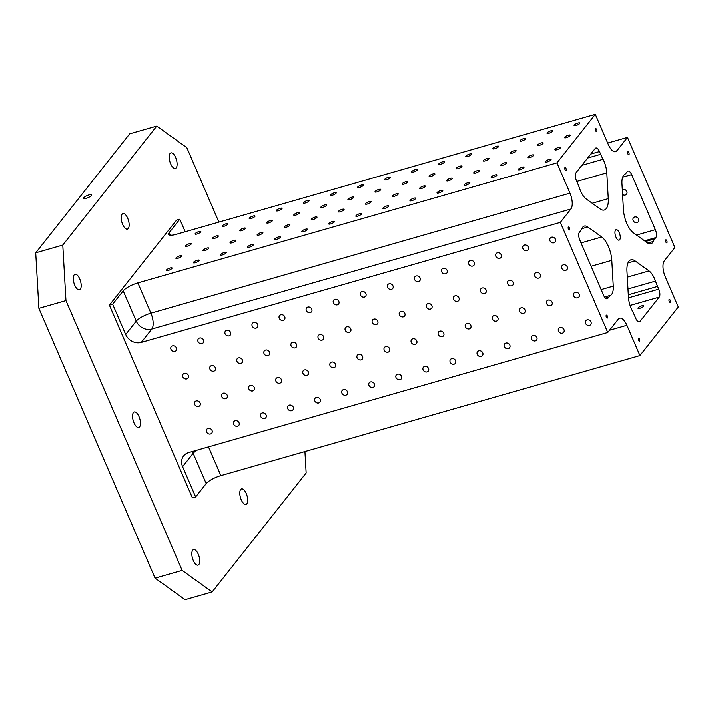 <?xml version="1.0" encoding="UTF-8"?>
<svg xmlns="http://www.w3.org/2000/svg" width="714" height="714" viewBox="0 0 714 714"><rect width="100%" height="100%" fill="white"/><g stroke="black" fill="none" stroke-linecap="round" stroke-linejoin="round"><path stroke-width="1.07" d="M547.227 161.908A3.142 0.83 156.7 0 1 545.317 161.917A3.142 0.83 156.7 0 1 547.87 159.918A3.142 0.83 156.7 0 1 551.083 159.436A3.142 0.83 156.7 0 1 547.227 161.908M520.158 169.655A3.142 0.83 156.7 0 1 518.248 169.673A3.142 0.83 156.7 0 1 520.801 167.674A3.142 0.83 156.7 0 1 524.014 167.192A3.142 0.83 156.7 0 1 520.158 169.655M196.993 234.031A3.142 0.83 156.7 0 1 195.083 234.049A3.142 0.83 156.7 0 1 197.635 232.05A3.142 0.83 156.7 0 1 200.848 231.568A3.142 0.83 156.7 0 1 196.993 234.031M224.071 226.284A3.142 0.83 156.7 0 1 222.152 226.293A3.142 0.83 156.7 0 1 224.705 224.294A3.142 0.83 156.7 0 1 227.918 223.812A3.142 0.83 156.7 0 1 224.071 226.284M251.141 218.529A3.142 0.83 156.7 0 1 249.222 218.538A3.142 0.83 156.7 0 1 251.783 216.538A3.142 0.83 156.7 0 1 254.996 216.056A3.142 0.83 156.7 0 1 251.141 218.529M278.21 210.773A3.142 0.83 156.7 0 1 276.3 210.791A3.142 0.83 156.7 0 1 278.853 208.783A3.142 0.83 156.7 0 1 282.066 208.301A3.142 0.83 156.7 0 1 278.21 210.773M305.28 203.017A3.142 0.83 156.7 0 1 303.37 203.035A3.142 0.83 156.7 0 1 305.922 201.027A3.142 0.83 156.7 0 1 309.135 200.545A3.142 0.83 156.7 0 1 305.28 203.017M332.358 195.261A3.142 0.83 156.7 0 1 330.439 195.279A3.142 0.83 156.7 0 1 333.001 193.28A3.142 0.83 156.7 0 1 336.205 192.798A3.142 0.83 156.7 0 1 332.358 195.261M359.428 187.505A3.142 0.83 156.7 0 1 357.509 187.523A3.142 0.83 156.7 0 1 360.07 185.524A3.142 0.83 156.7 0 1 363.283 185.042A3.142 0.83 156.7 0 1 359.428 187.505M386.497 179.758A3.142 0.83 156.7 0 1 384.587 179.767A3.142 0.83 156.7 0 1 387.14 177.768A3.142 0.83 156.7 0 1 390.353 177.286A3.142 0.83 156.7 0 1 386.497 179.758M413.576 172.003A3.142 0.83 156.7 0 1 411.657 172.012A3.142 0.83 156.7 0 1 414.218 170.012A3.142 0.83 156.7 0 1 417.422 169.53A3.142 0.83 156.7 0 1 413.576 172.003M440.645 164.247A3.142 0.83 156.7 0 1 438.726 164.265A3.142 0.83 156.7 0 1 441.288 162.257A3.142 0.83 156.7 0 1 444.501 161.775A3.142 0.83 156.7 0 1 440.645 164.247M467.715 156.491A3.142 0.83 156.7 0 1 465.805 156.509A3.142 0.83 156.7 0 1 468.357 154.501A3.142 0.83 156.7 0 1 471.57 154.019A3.142 0.83 156.7 0 1 467.715 156.491M494.793 148.735A3.142 0.83 156.7 0 1 492.874 148.753A3.142 0.83 156.7 0 1 495.427 146.754A3.142 0.83 156.7 0 1 498.64 146.272A3.142 0.83 156.7 0 1 494.793 148.735M521.863 140.979A3.142 0.83 156.7 0 1 519.944 140.997A3.142 0.83 156.7 0 1 522.505 138.998A3.142 0.83 156.7 0 1 525.718 138.516A3.142 0.83 156.7 0 1 521.863 140.979M548.932 133.232A3.142 0.83 156.7 0 1 547.022 133.241A3.142 0.83 156.7 0 1 549.575 131.242A3.142 0.83 156.7 0 1 552.788 130.76A3.142 0.83 156.7 0 1 548.932 133.232M576.002 125.477A3.142 0.83 156.7 0 1 574.092 125.494A3.142 0.83 156.7 0 1 576.644 123.486A3.142 0.83 156.7 0 1 579.857 123.004A3.142 0.83 156.7 0 1 576.002 125.477M187.407 246.178A3.142 0.83 156.7 0 1 185.488 246.196A3.142 0.83 156.7 0 1 188.041 244.188A3.142 0.83 156.7 0 1 191.254 243.706A3.142 0.83 156.7 0 1 187.407 246.178M214.477 238.422A3.142 0.83 156.7 0 1 212.558 238.44A3.142 0.83 156.7 0 1 215.119 236.432A3.142 0.83 156.7 0 1 218.332 235.95A3.142 0.83 156.7 0 1 214.477 238.422M241.546 230.667A3.142 0.83 156.7 0 1 239.636 230.684A3.142 0.83 156.7 0 1 242.189 228.685A3.142 0.83 156.7 0 1 245.402 228.203A3.142 0.83 156.7 0 1 241.546 230.667M268.616 222.911A3.142 0.83 156.7 0 1 266.706 222.929A3.142 0.83 156.7 0 1 269.258 220.929A3.142 0.83 156.7 0 1 272.471 220.447A3.142 0.83 156.7 0 1 268.616 222.911M295.694 215.164A3.142 0.83 156.7 0 1 293.775 215.173A3.142 0.83 156.7 0 1 296.337 213.174A3.142 0.83 156.7 0 1 299.541 212.692A3.142 0.83 156.7 0 1 295.694 215.164M322.764 207.408A3.142 0.83 156.7 0 1 320.854 207.417A3.142 0.83 156.7 0 1 323.406 205.418A3.142 0.83 156.7 0 1 326.619 204.936A3.142 0.83 156.7 0 1 322.764 207.408M349.833 199.652A3.142 0.83 156.7 0 1 347.923 199.67A3.142 0.83 156.7 0 1 350.476 197.662A3.142 0.83 156.7 0 1 353.689 197.18A3.142 0.83 156.7 0 1 349.833 199.652M376.912 191.896A3.142 0.83 156.7 0 1 374.993 191.914A3.142 0.83 156.7 0 1 377.554 189.915A3.142 0.83 156.7 0 1 380.758 189.433A3.142 0.83 156.7 0 1 376.912 191.896M403.981 184.141A3.142 0.83 156.7 0 1 402.062 184.158A3.142 0.83 156.7 0 1 404.624 182.159A3.142 0.83 156.7 0 1 407.837 181.677A3.142 0.83 156.7 0 1 403.981 184.141M431.051 176.394A3.142 0.83 156.7 0 1 429.141 176.403A3.142 0.83 156.7 0 1 431.693 174.403A3.142 0.83 156.7 0 1 434.906 173.921A3.142 0.83 156.7 0 1 431.051 176.394M458.129 168.638A3.142 0.83 156.7 0 1 456.21 168.647A3.142 0.83 156.7 0 1 458.763 166.648A3.142 0.83 156.7 0 1 461.976 166.166A3.142 0.83 156.7 0 1 458.129 168.638M485.199 160.882A3.142 0.83 156.7 0 1 483.28 160.9A3.142 0.83 156.7 0 1 485.841 158.892A3.142 0.83 156.7 0 1 489.054 158.41A3.142 0.83 156.7 0 1 485.199 160.882M512.268 153.126A3.142 0.83 156.7 0 1 510.358 153.144A3.142 0.83 156.7 0 1 512.911 151.136A3.142 0.83 156.7 0 1 516.124 150.654A3.142 0.83 156.7 0 1 512.268 153.126M539.338 145.37A3.142 0.83 156.7 0 1 537.428 145.388A3.142 0.83 156.7 0 1 539.98 143.389A3.142 0.83 156.7 0 1 543.193 142.907A3.142 0.83 156.7 0 1 539.338 145.37M566.416 137.615A3.142 0.83 156.7 0 1 564.497 137.632A3.142 0.83 156.7 0 1 567.059 135.633A3.142 0.83 156.7 0 1 570.272 135.151A3.142 0.83 156.7 0 1 566.416 137.615M177.813 258.325A3.142 0.83 156.7 0 1 175.894 258.334A3.142 0.83 156.7 0 1 178.455 256.335A3.142 0.83 156.7 0 1 181.668 255.853A3.142 0.83 156.7 0 1 177.813 258.325M204.882 250.569A3.142 0.83 156.7 0 1 202.972 250.578A3.142 0.83 156.7 0 1 205.525 248.579A3.142 0.83 156.7 0 1 208.738 248.097A3.142 0.83 156.7 0 1 204.882 250.569M231.952 242.814A3.142 0.83 156.7 0 1 230.042 242.831A3.142 0.83 156.7 0 1 232.594 240.823A3.142 0.83 156.7 0 1 235.807 240.341A3.142 0.83 156.7 0 1 231.952 242.814M259.03 235.058A3.142 0.83 156.7 0 1 257.111 235.076A3.142 0.83 156.7 0 1 259.673 233.067A3.142 0.83 156.7 0 1 262.886 232.585A3.142 0.83 156.7 0 1 259.03 235.058M286.1 227.302A3.142 0.83 156.7 0 1 284.19 227.32A3.142 0.83 156.7 0 1 286.742 225.321A3.142 0.83 156.7 0 1 289.955 224.839A3.142 0.83 156.7 0 1 286.1 227.302M313.169 219.546A3.142 0.83 156.7 0 1 311.259 219.564A3.142 0.83 156.7 0 1 313.812 217.565A3.142 0.83 156.7 0 1 317.025 217.083A3.142 0.83 156.7 0 1 313.169 219.546M340.248 211.799A3.142 0.83 156.7 0 1 338.329 211.808A3.142 0.83 156.7 0 1 340.89 209.809A3.142 0.83 156.7 0 1 344.094 209.327A3.142 0.83 156.7 0 1 340.248 211.799M367.317 204.043A3.142 0.83 156.7 0 1 365.398 204.052A3.142 0.83 156.7 0 1 367.96 202.053A3.142 0.83 156.7 0 1 371.173 201.571A3.142 0.83 156.7 0 1 367.317 204.043M394.387 196.288A3.142 0.83 156.7 0 1 392.477 196.305A3.142 0.83 156.7 0 1 395.029 194.297A3.142 0.83 156.7 0 1 398.242 193.815A3.142 0.83 156.7 0 1 394.387 196.288M421.465 188.532A3.142 0.83 156.7 0 1 419.546 188.55A3.142 0.83 156.7 0 1 422.108 186.541A3.142 0.83 156.7 0 1 425.312 186.059A3.142 0.83 156.7 0 1 421.465 188.532M448.535 180.776A3.142 0.83 156.7 0 1 446.616 180.794A3.142 0.83 156.7 0 1 449.177 178.795A3.142 0.83 156.7 0 1 452.39 178.313A3.142 0.83 156.7 0 1 448.535 180.776M475.604 173.02A3.142 0.83 156.7 0 1 473.694 173.038A3.142 0.83 156.7 0 1 476.247 171.039A3.142 0.83 156.7 0 1 479.46 170.557A3.142 0.83 156.7 0 1 475.604 173.02M502.674 165.273A3.142 0.83 156.7 0 1 500.764 165.282A3.142 0.83 156.7 0 1 503.316 163.283A3.142 0.83 156.7 0 1 506.529 162.801A3.142 0.83 156.7 0 1 502.674 165.273M529.752 157.517A3.142 0.83 156.7 0 1 527.833 157.535A3.142 0.83 156.7 0 1 530.395 155.527A3.142 0.83 156.7 0 1 533.608 155.045A3.142 0.83 156.7 0 1 529.752 157.517M556.822 149.762A3.142 0.83 156.7 0 1 554.912 149.779A3.142 0.83 156.7 0 1 557.464 147.771A3.142 0.83 156.7 0 1 560.677 147.289A3.142 0.83 156.7 0 1 556.822 149.762M168.218 270.463A3.142 0.83 156.7 0 1 166.308 270.481A3.142 0.83 156.7 0 1 168.861 268.473A3.142 0.83 156.7 0 1 172.074 267.991A3.142 0.83 156.7 0 1 168.218 270.463M195.288 262.707A3.142 0.83 156.7 0 1 193.378 262.725A3.142 0.83 156.7 0 1 195.931 260.726A3.142 0.83 156.7 0 1 199.144 260.244A3.142 0.83 156.7 0 1 195.288 262.707M222.366 254.952A3.142 0.83 156.7 0 1 220.447 254.969A3.142 0.83 156.7 0 1 223.009 252.97A3.142 0.83 156.7 0 1 226.222 252.488A3.142 0.83 156.7 0 1 222.366 254.952M249.436 247.205A3.142 0.83 156.7 0 1 247.526 247.214A3.142 0.83 156.7 0 1 250.078 245.214A3.142 0.83 156.7 0 1 253.291 244.732A3.142 0.83 156.7 0 1 249.436 247.205M276.505 239.449A3.142 0.83 156.7 0 1 274.595 239.458A3.142 0.83 156.7 0 1 277.148 237.459A3.142 0.83 156.7 0 1 280.361 236.977A3.142 0.83 156.7 0 1 276.505 239.449M303.584 231.693A3.142 0.83 156.7 0 1 301.665 231.711A3.142 0.83 156.7 0 1 304.226 229.703A3.142 0.83 156.7 0 1 307.431 229.221A3.142 0.83 156.7 0 1 303.584 231.693M330.653 223.937A3.142 0.83 156.7 0 1 328.735 223.955A3.142 0.83 156.7 0 1 331.296 221.956A3.142 0.83 156.7 0 1 334.509 221.474A3.142 0.83 156.7 0 1 330.653 223.937M357.723 216.181A3.142 0.83 156.7 0 1 355.813 216.199A3.142 0.83 156.7 0 1 358.366 214.2A3.142 0.83 156.7 0 1 361.579 213.718A3.142 0.83 156.7 0 1 357.723 216.181M384.801 208.434A3.142 0.83 156.7 0 1 382.882 208.443A3.142 0.83 156.7 0 1 385.444 206.444A3.142 0.83 156.7 0 1 388.648 205.962A3.142 0.83 156.7 0 1 384.801 208.434M411.871 200.679A3.142 0.83 156.7 0 1 409.952 200.688A3.142 0.83 156.7 0 1 412.513 198.688A3.142 0.83 156.7 0 1 415.726 198.206A3.142 0.83 156.7 0 1 411.871 200.679M438.94 192.923A3.142 0.83 156.7 0 1 437.03 192.941A3.142 0.83 156.7 0 1 439.583 190.933A3.142 0.83 156.7 0 1 442.796 190.451A3.142 0.83 156.7 0 1 438.94 192.923M466.01 185.167A3.142 0.83 156.7 0 1 464.1 185.185A3.142 0.83 156.7 0 1 466.653 183.177A3.142 0.83 156.7 0 1 469.866 182.695A3.142 0.83 156.7 0 1 466.01 185.167M493.088 177.411A3.142 0.83 156.7 0 1 491.17 177.429A3.142 0.83 156.7 0 1 493.731 175.43A3.142 0.83 156.7 0 1 496.944 174.948A3.142 0.83 156.7 0 1 493.088 177.411M123.201 290.866A12.433 3.275 156.7 0 1 137.864 282.905L150.904 313.187A12.433 3.275 156.7 0 0 136.24 321.148A12.433 10.781 -141.7 0 0 151.814 329.056L570.888 209.023L560.338 222.384L141.256 342.417A12.433 10.781 38.3 0 1 125.691 334.509L136.24 321.148L123.201 290.866L112.642 304.226L109.394 305.155L192.387 497.863L195.636 496.935L206.194 483.574L193.146 453.292A12.433 3.275 156.7 0 1 196.948 450.168M609.524 330.27L626.892 325.298L639.931 355.581L678.3 307.011L665.261 276.729A12.433 5.257 74 0 1 664.35 260.851L674.9 247.499L627.481 137.383L616.932 150.734A12.433 5.257 74 0 1 615.611 151.671A12.433 5.257 74 0 1 608.346 144.585L595.306 114.302L556.938 162.872L137.864 282.905M595.306 114.302L176.233 234.335A12.433 3.275 156.7 0 1 168.647 234.397A12.433 3.275 156.7 0 1 169.236 232.577L170.369 235.218M185.194 231.764L179.785 219.225L169.236 232.577M179.785 219.225L176.536 220.153L109.394 305.155M174.912 351.368A3.142 2.722 38.3 0 1 171.253 346.638A3.142 2.722 38.3 0 1 176.179 350.529A3.142 2.722 38.3 0 1 174.912 351.368M201.991 343.613A3.142 2.722 38.3 0 1 198.322 338.882A3.142 2.722 38.3 0 1 203.258 342.774A3.142 2.722 38.3 0 1 201.991 343.613M229.06 335.857A3.142 2.722 38.3 0 1 225.401 331.126A3.142 2.722 38.3 0 1 230.327 335.018A3.142 2.722 38.3 0 1 229.06 335.857M256.13 328.101A3.142 2.722 38.3 0 1 252.47 323.371A3.142 2.722 38.3 0 1 257.397 327.271A3.142 2.722 38.3 0 1 256.13 328.101M283.208 320.345A3.142 2.722 38.3 0 1 279.54 315.624A3.142 2.722 38.3 0 1 284.475 319.515A3.142 2.722 38.3 0 1 283.208 320.345M310.278 312.598A3.142 2.722 38.3 0 1 306.618 307.868A3.142 2.722 38.3 0 1 311.545 311.759A3.142 2.722 38.3 0 1 310.278 312.598M337.347 304.842A3.142 2.722 38.3 0 1 333.688 300.112A3.142 2.722 38.3 0 1 338.614 304.003A3.142 2.722 38.3 0 1 337.347 304.842M364.426 297.086A3.142 2.722 38.3 0 1 360.757 292.356A3.142 2.722 38.3 0 1 365.684 296.248A3.142 2.722 38.3 0 1 364.426 297.086M391.495 289.331A3.142 2.722 38.3 0 1 387.836 284.6A3.142 2.722 38.3 0 1 392.762 288.492A3.142 2.722 38.3 0 1 391.495 289.331M418.565 281.575A3.142 2.722 38.3 0 1 414.905 276.845A3.142 2.722 38.3 0 1 419.832 280.745A3.142 2.722 38.3 0 1 418.565 281.575M445.643 273.819A3.142 2.722 38.3 0 1 441.975 269.098A3.142 2.722 38.3 0 1 446.902 272.989A3.142 2.722 38.3 0 1 445.643 273.819M472.713 266.072A3.142 2.722 38.3 0 1 469.044 261.342A3.142 2.722 38.3 0 1 473.98 265.233A3.142 2.722 38.3 0 1 472.713 266.072M499.782 258.316A3.142 2.722 38.3 0 1 496.123 253.586A3.142 2.722 38.3 0 1 501.049 257.477A3.142 2.722 38.3 0 1 499.782 258.316M526.852 250.56A3.142 2.722 38.3 0 1 523.192 245.83A3.142 2.722 38.3 0 1 528.119 249.721A3.142 2.722 38.3 0 1 526.852 250.56M553.93 242.805A3.142 2.722 38.3 0 1 550.262 238.074A3.142 2.722 38.3 0 1 555.197 241.966A3.142 2.722 38.3 0 1 553.93 242.805M186.773 378.893A3.142 2.722 38.3 0 1 183.114 374.163A3.142 2.722 38.3 0 1 188.041 378.063A3.142 2.722 38.3 0 1 186.773 378.893M213.843 371.137A3.142 2.722 38.3 0 1 210.184 366.416A3.142 2.722 38.3 0 1 215.11 370.307A3.142 2.722 38.3 0 1 213.843 371.137M240.921 363.39A3.142 2.722 38.3 0 1 237.253 358.66A3.142 2.722 38.3 0 1 242.18 362.551A3.142 2.722 38.3 0 1 240.921 363.39M267.991 355.634A3.142 2.722 38.3 0 1 264.323 350.904A3.142 2.722 38.3 0 1 269.258 354.796A3.142 2.722 38.3 0 1 267.991 355.634M295.06 347.879A3.142 2.722 38.3 0 1 291.401 343.148A3.142 2.722 38.3 0 1 296.328 347.04A3.142 2.722 38.3 0 1 295.06 347.879M322.13 340.123A3.142 2.722 38.3 0 1 318.471 335.393A3.142 2.722 38.3 0 1 323.397 339.284A3.142 2.722 38.3 0 1 322.13 340.123M349.208 332.367A3.142 2.722 38.3 0 1 345.54 327.637A3.142 2.722 38.3 0 1 350.476 331.537A3.142 2.722 38.3 0 1 349.208 332.367M376.278 324.611A3.142 2.722 38.3 0 1 372.619 319.89A3.142 2.722 38.3 0 1 377.545 323.781A3.142 2.722 38.3 0 1 376.278 324.611M403.348 316.864A3.142 2.722 38.3 0 1 399.688 312.134A3.142 2.722 38.3 0 1 404.615 316.025A3.142 2.722 38.3 0 1 403.348 316.864M430.426 309.108A3.142 2.722 38.3 0 1 426.758 304.378A3.142 2.722 38.3 0 1 431.684 308.269A3.142 2.722 38.3 0 1 430.426 309.108M457.495 301.353A3.142 2.722 38.3 0 1 453.836 296.622A3.142 2.722 38.3 0 1 458.763 300.514A3.142 2.722 38.3 0 1 457.495 301.353M484.565 293.597A3.142 2.722 38.3 0 1 480.906 288.867A3.142 2.722 38.3 0 1 485.832 292.767A3.142 2.722 38.3 0 1 484.565 293.597M511.643 285.841A3.142 2.722 38.3 0 1 507.975 281.12A3.142 2.722 38.3 0 1 512.902 285.011A3.142 2.722 38.3 0 1 511.643 285.841M538.713 278.094A3.142 2.722 38.3 0 1 535.045 273.364A3.142 2.722 38.3 0 1 539.98 277.255A3.142 2.722 38.3 0 1 538.713 278.094M565.783 270.338A3.142 2.722 38.3 0 1 562.123 265.608A3.142 2.722 38.3 0 1 567.05 269.499A3.142 2.722 38.3 0 1 565.783 270.338M198.626 406.427A3.142 2.722 38.3 0 1 194.967 401.696A3.142 2.722 38.3 0 1 199.893 405.588A3.142 2.722 38.3 0 1 198.626 406.427M225.704 398.671A3.142 2.722 38.3 0 1 222.036 393.941A3.142 2.722 38.3 0 1 226.963 397.832A3.142 2.722 38.3 0 1 225.704 398.671M252.774 390.915A3.142 2.722 38.3 0 1 249.115 386.185A3.142 2.722 38.3 0 1 254.041 390.076A3.142 2.722 38.3 0 1 252.774 390.915M279.843 383.159A3.142 2.722 38.3 0 1 276.184 378.429A3.142 2.722 38.3 0 1 281.111 382.329A3.142 2.722 38.3 0 1 279.843 383.159M306.922 375.403A3.142 2.722 38.3 0 1 303.254 370.682A3.142 2.722 38.3 0 1 308.18 374.573A3.142 2.722 38.3 0 1 306.922 375.403M333.991 367.656A3.142 2.722 38.3 0 1 330.323 362.926A3.142 2.722 38.3 0 1 335.259 366.817A3.142 2.722 38.3 0 1 333.991 367.656M361.061 359.901A3.142 2.722 38.3 0 1 357.402 355.17A3.142 2.722 38.3 0 1 362.328 359.062A3.142 2.722 38.3 0 1 361.061 359.901M388.13 352.145A3.142 2.722 38.3 0 1 384.471 347.415A3.142 2.722 38.3 0 1 389.398 351.306A3.142 2.722 38.3 0 1 388.13 352.145M415.209 344.389A3.142 2.722 38.3 0 1 411.541 339.659A3.142 2.722 38.3 0 1 416.476 343.559A3.142 2.722 38.3 0 1 415.209 344.389M442.278 336.633A3.142 2.722 38.3 0 1 438.619 331.912A3.142 2.722 38.3 0 1 443.546 335.803A3.142 2.722 38.3 0 1 442.278 336.633M469.348 328.886A3.142 2.722 38.3 0 1 465.689 324.156A3.142 2.722 38.3 0 1 470.615 328.047A3.142 2.722 38.3 0 1 469.348 328.886M496.426 321.13A3.142 2.722 38.3 0 1 492.758 316.4A3.142 2.722 38.3 0 1 497.685 320.291A3.142 2.722 38.3 0 1 496.426 321.13M523.496 313.375A3.142 2.722 38.3 0 1 519.837 308.644A3.142 2.722 38.3 0 1 524.763 312.536A3.142 2.722 38.3 0 1 523.496 313.375M550.565 305.619A3.142 2.722 38.3 0 1 546.906 300.889A3.142 2.722 38.3 0 1 551.833 304.78A3.142 2.722 38.3 0 1 550.565 305.619M577.644 297.863A3.142 2.722 38.3 0 1 573.976 293.133A3.142 2.722 38.3 0 1 578.902 297.033A3.142 2.722 38.3 0 1 577.644 297.863M210.487 433.951A3.142 2.722 38.3 0 1 206.819 429.23A3.142 2.722 38.3 0 1 211.755 433.121A3.142 2.722 38.3 0 1 210.487 433.951M237.557 426.196A3.142 2.722 38.3 0 1 233.897 421.474A3.142 2.722 38.3 0 1 238.824 425.365A3.142 2.722 38.3 0 1 237.557 426.196M264.626 418.449A3.142 2.722 38.3 0 1 260.967 413.718A3.142 2.722 38.3 0 1 265.894 417.61A3.142 2.722 38.3 0 1 264.626 418.449M291.705 410.693A3.142 2.722 38.3 0 1 288.037 405.963A3.142 2.722 38.3 0 1 292.972 409.854A3.142 2.722 38.3 0 1 291.705 410.693M318.774 402.937A3.142 2.722 38.3 0 1 315.115 398.207A3.142 2.722 38.3 0 1 320.042 402.098A3.142 2.722 38.3 0 1 318.774 402.937M345.844 395.181A3.142 2.722 38.3 0 1 342.184 390.451A3.142 2.722 38.3 0 1 347.111 394.351A3.142 2.722 38.3 0 1 345.844 395.181M372.922 387.425A3.142 2.722 38.3 0 1 369.254 382.704A3.142 2.722 38.3 0 1 374.181 386.595A3.142 2.722 38.3 0 1 372.922 387.425M399.992 379.678A3.142 2.722 38.3 0 1 396.332 374.948A3.142 2.722 38.3 0 1 401.259 378.839A3.142 2.722 38.3 0 1 399.992 379.678M427.061 371.923A3.142 2.722 38.3 0 1 423.402 367.192A3.142 2.722 38.3 0 1 428.329 371.084A3.142 2.722 38.3 0 1 427.061 371.923M454.131 364.167A3.142 2.722 38.3 0 1 450.472 359.437A3.142 2.722 38.3 0 1 455.398 363.328A3.142 2.722 38.3 0 1 454.131 364.167M481.209 356.411A3.142 2.722 38.3 0 1 477.541 351.681A3.142 2.722 38.3 0 1 482.477 355.572A3.142 2.722 38.3 0 1 481.209 356.411M508.279 348.655A3.142 2.722 38.3 0 1 504.619 343.925A3.142 2.722 38.3 0 1 509.546 347.825A3.142 2.722 38.3 0 1 508.279 348.655M535.348 340.899A3.142 2.722 38.3 0 1 531.689 336.178A3.142 2.722 38.3 0 1 536.616 340.069A3.142 2.722 38.3 0 1 535.348 340.899M562.427 333.152A3.142 2.722 38.3 0 1 558.759 328.422A3.142 2.722 38.3 0 1 563.694 332.313A3.142 2.722 38.3 0 1 562.427 333.152M589.496 325.397A3.142 2.722 38.3 0 1 585.837 320.666A3.142 2.722 38.3 0 1 590.764 324.558A3.142 2.722 38.3 0 1 589.496 325.397M192.512 451.435A12.433 10.781 38.3 0 0 193.146 453.292L182.597 466.653L195.636 496.935M182.597 466.653A12.433 10.781 38.3 0 1 183.677 455.844A12.433 10.781 38.3 0 1 188.683 452.533L607.766 332.501L618.315 319.14A12.433 5.257 74 0 1 619.636 318.203A12.433 5.257 74 0 1 626.892 325.298M560.338 222.384L607.766 332.501M112.642 304.226L125.691 334.509M627.481 137.383L607.685 143.05M608.828 297.122A37.289 15.762 74 0 1 610.8 295.248A15.538 6.569 74 0 0 613.272 286.144L611.8 260.36A18.644 7.881 74 0 0 601.741 236.994L587.792 226.998A15.538 6.569 74 0 0 584.32 226.088A15.538 6.569 74 0 0 581.99 228.373A37.289 15.762 74 0 1 580.375 231.05L579.411 232.264A6.212 2.624 74 0 0 579.866 240.199L603.58 295.257A6.212 2.624 74 0 0 607.212 298.8A6.212 2.624 74 0 0 607.873 298.336L608.828 297.122L605.41 298.095M653.248 241.511A37.289 15.762 74 0 1 654.872 238.833L655.827 237.619A6.212 2.624 74 0 0 655.372 229.685L631.658 174.627A6.212 2.624 74 0 0 628.034 171.074A6.212 2.624 74 0 0 627.374 171.547L626.41 172.761A37.289 15.762 74 0 1 624.447 174.627A15.538 6.569 74 0 0 621.965 183.73L623.438 209.523A18.644 7.881 74 0 0 633.505 232.88L647.446 242.885A15.538 6.569 74 0 0 650.918 243.795A15.538 6.569 74 0 0 653.248 241.511L647.741 243.081M657.585 286.439A37.289 15.762 74 0 1 655.506 281.111A15.538 6.569 74 0 0 649.044 270.936L635.103 260.931A18.644 7.881 74 0 0 630.935 259.842A18.644 7.881 74 0 0 626.963 271.24L628.436 297.024A15.538 6.569 74 0 0 632.202 310.608A37.289 15.762 74 0 1 634.567 315.579L635.755 318.337A6.212 2.624 74 0 0 639.378 321.88A6.212 2.624 74 0 0 640.039 321.416L659.227 297.131A6.212 2.624 74 0 0 658.772 289.188L657.585 286.439L628.311 294.828M603.035 159.267A37.289 15.762 74 0 1 600.679 154.295L599.492 151.547A6.212 2.624 74 0 0 595.86 147.994A6.212 2.624 74 0 0 595.199 148.467L576.019 172.752A6.212 2.624 74 0 0 576.466 180.687L577.653 183.444A37.289 15.762 74 0 1 579.732 188.764A15.538 6.569 74 0 0 586.194 198.947L600.135 208.943A18.644 7.881 74 0 0 604.312 210.032A18.644 7.881 74 0 0 608.274 198.644L606.802 172.85A15.538 6.569 74 0 0 603.035 159.267L581.883 165.327M639.931 355.581L220.858 475.613A12.433 3.275 -23.3 0 0 206.194 483.574M35.7 252.827L38.868 308.368L65.947 300.612L62.77 245.072L35.7 252.827L129.698 133.821L156.768 126.066L186.8 147.611L218.886 222.116M212.156 591.951L182.132 570.406L155.063 578.161L185.087 599.698L212.156 591.951L306.154 472.945L304.932 451.534M641.859 305.851A3.142 0.83 -23.3 0 0 638.004 308.314A3.142 0.83 -23.3 0 0 639.923 308.305A3.142 0.83 -23.3 0 0 643.778 305.833A3.142 0.83 -23.3 0 0 641.859 305.851M38.868 308.368L155.063 578.161M198.278 554.216A8.077 3.418 -106 0 1 198.01 565.14A8.077 3.418 -106 0 1 192.503 558.312A8.077 3.418 -106 0 1 193.565 549.601A8.077 3.418 -106 0 1 198.278 554.216M175.635 157.482A8.077 3.418 -106 0 1 175.367 168.406A8.077 3.418 -106 0 1 169.861 161.587A8.077 3.418 -106 0 1 170.914 152.876A8.077 3.418 -106 0 1 175.635 157.482M246.241 493.499A8.077 3.418 -106 0 1 245.973 504.423A8.077 3.418 -106 0 1 240.466 497.596A8.077 3.418 -106 0 1 241.519 488.894A8.077 3.418 -106 0 1 246.241 493.499M127.681 218.198A8.077 3.418 -106 0 1 127.404 229.123A8.077 3.418 -106 0 1 121.898 222.295A8.077 3.418 -106 0 1 122.96 213.593A8.077 3.418 -106 0 1 127.681 218.198M79.718 278.915A8.077 3.418 -106 0 1 79.45 289.839A8.077 3.418 -106 0 1 73.944 283.012A8.077 3.418 -106 0 1 75.006 274.31A8.077 3.418 -106 0 1 79.718 278.915M138.998 416.565A8.077 3.418 -106 0 1 138.73 427.49A8.077 3.418 -106 0 1 133.223 420.662A8.077 3.418 -106 0 1 134.286 411.96A8.077 3.418 -106 0 1 138.998 416.565M156.768 126.066L62.77 245.072M65.947 300.612L182.132 570.406M607.337 316.025A1.553 0.66 -106 0 1 607.284 318.123A1.553 0.66 -106 0 1 606.222 316.811A1.553 0.66 -106 0 1 606.427 315.142A1.553 0.66 -106 0 1 607.337 316.025M639.503 339.105A1.553 0.66 -106 0 1 639.458 341.203A1.553 0.66 -106 0 1 638.396 339.891A1.553 0.66 -106 0 1 638.602 338.222A1.553 0.66 -106 0 1 639.503 339.105M670.196 300.246A1.553 0.66 -106 0 1 670.151 302.343A1.553 0.66 -106 0 1 669.089 301.031A1.553 0.66 -106 0 1 669.295 299.362A1.553 0.66 -106 0 1 670.196 300.246M666.805 240.734A1.553 0.66 -106 0 1 666.751 242.84A1.553 0.66 -106 0 1 665.689 241.528A1.553 0.66 -106 0 1 665.894 239.85A1.553 0.66 -106 0 1 666.805 240.734M628.864 152.644A1.553 0.66 -106 0 1 628.811 154.742A1.553 0.66 -106 0 1 627.749 153.43A1.553 0.66 -106 0 1 627.954 151.752A1.553 0.66 -106 0 1 628.864 152.644M596.69 129.564A1.553 0.66 -106 0 1 596.636 131.662A1.553 0.66 -106 0 1 595.583 130.35A1.553 0.66 -106 0 1 595.788 128.672A1.553 0.66 -106 0 1 596.69 129.564M565.997 168.424A1.553 0.66 -106 0 1 565.943 170.521A1.553 0.66 -106 0 1 564.89 169.209A1.553 0.66 -106 0 1 565.095 167.531A1.553 0.66 -106 0 1 565.997 168.424M569.397 227.927A1.553 0.66 -106 0 1 569.344 230.033A1.553 0.66 -106 0 1 568.282 228.721A1.553 0.66 -106 0 1 568.487 227.043A1.553 0.66 -106 0 1 569.397 227.927M619.297 232.818A5.435 2.294 -106 0 1 619.118 240.163A5.435 2.294 -106 0 1 615.414 235.575A5.435 2.294 -106 0 1 616.12 229.712A5.435 2.294 -106 0 1 619.297 232.818M556.938 162.872L569.986 193.155A12.433 5.257 74 0 1 570.888 209.023M86.305 198.305A4.346 1.142 156.7 0 1 83.654 198.322A4.346 1.142 156.7 0 1 87.197 195.556A4.346 1.142 156.7 0 1 91.642 194.886A4.346 1.142 156.7 0 1 86.305 198.305M634.71 217.011A3.142 2.722 -141.7 0 0 637.111 222.581A3.142 2.722 -141.7 0 0 634.71 217.011M622.59 194.565A3.142 2.722 -141.7 0 0 626.356 190.745A3.142 2.722 -141.7 0 0 622.313 189.71M587.792 226.998L581.83 228.703M601.741 236.994L581.044 242.93M655.506 281.111L627.981 289M649.044 270.936L627.303 277.166M610.8 295.248L604.544 297.042M613.272 286.144L601.152 289.616M606.802 172.85L576.796 181.445M631.658 174.627L622.67 177.197M607.873 298.336L606.4 298.755M640.039 321.416L638.575 321.836M659.227 297.131L630.069 305.476M658.772 289.188L628.499 297.863M655.827 237.619L644.59 240.832M655.372 229.685L636.558 235.076M599.492 151.547L590.808 154.028M220.858 475.613L208.479 446.866M141.256 342.417L151.814 329.056A12.433 5.257 -106 0 0 150.904 313.187L569.986 193.155M616.932 150.734L613.995 151.573M654.872 238.833L645.527 241.511M600.679 154.295L587.649 158.026M627.972 262.975L635.103 260.931M611.8 260.36L591.103 266.286M592.192 203.249L608.274 198.644"/></g></svg>
